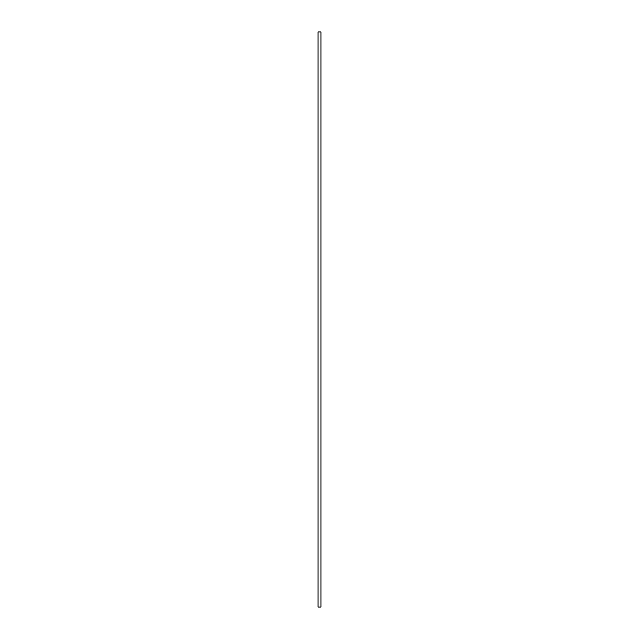 <?xml version="1.0" encoding="UTF-8"?>
<svg xmlns="http://www.w3.org/2000/svg" width="639" height="639" viewBox="0 0 639 639"><rect width="100%" height="100%" fill="white"/><g stroke="black" fill="none" stroke-linecap="round" stroke-linejoin="round"><path stroke-width="0.96" d="M320.938 31.95L318.062 31.95L318.062 607.05L320.938 607.05L320.938 31.95"/></g></svg>
